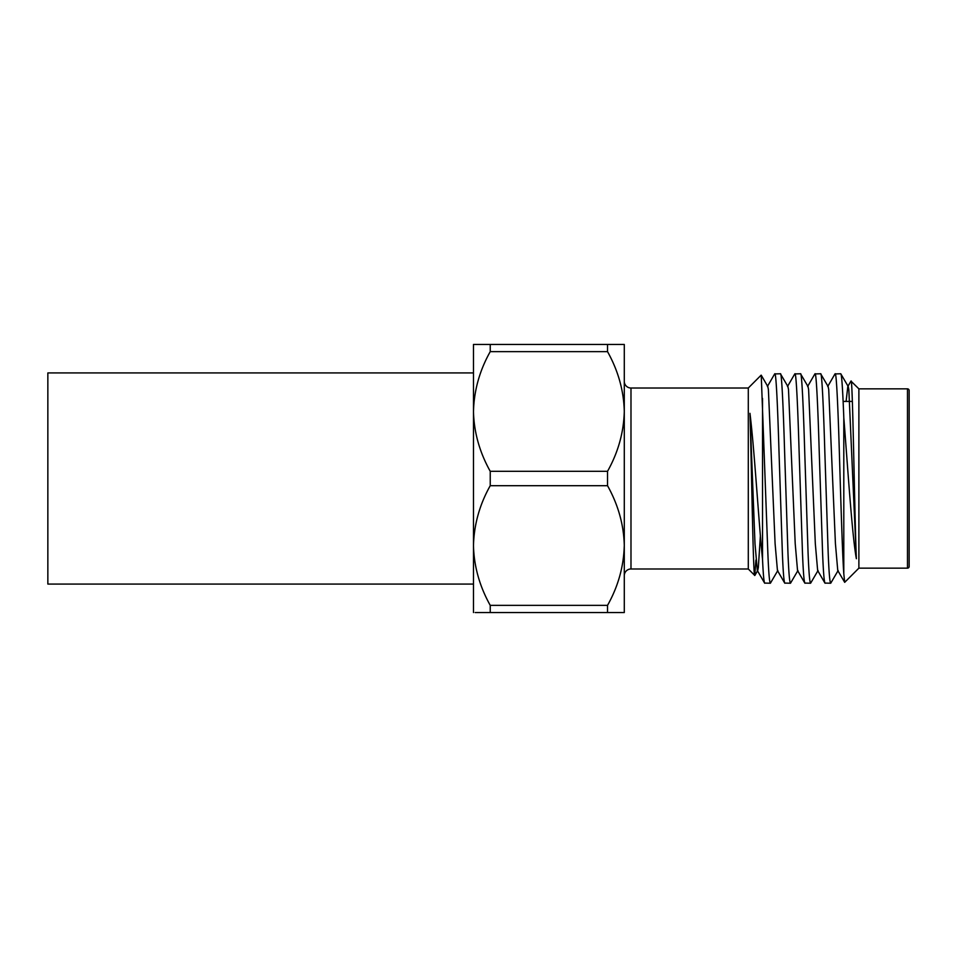 <?xml version="1.0" encoding="UTF-8"?>
<svg xmlns="http://www.w3.org/2000/svg" width="957" height="957" viewBox="0 0 957 957"><rect width="100%" height="100%" fill="white"/><g stroke="black" fill="none" stroke-linecap="round" stroke-linejoin="round"><path stroke-width="1.44" d="M852.34 401.414L843.105 401.414M907.475 568.147L907.475 388.853L858.884 388.853L858.884 568.147L907.475 568.147A1.675 1.675 0 0 0 909.15 566.472L909.15 390.528L909.15 566.472M907.475 388.853A1.675 1.675 0 0 1 909.15 390.528M858.884 388.853L850.952 381.089L847.818 386.508L846.096 401.414M858.884 568.147L844.696 582.335L843.799 573.805L843.799 417.683C847.555 464.683 852.089 535.753 856.371 558.732C854.601 518.227 852.735 376.831 851.072 381.042M844.696 582.335L837.758 570.492L835.425 543.672L828.714 389.475L828.104 386.496L820.651 373.768C821.872 372.058 823.51 407.215 824.814 451.393L828.164 552.56C828.941 572.274 829.791 582.502 830.712 583.232L824.934 583.076L817.649 570.492L815.316 543.672L808.605 389.475L807.995 386.496L800.542 373.768C801.763 372.058 803.402 407.215 804.705 451.393L808.055 552.56C808.832 572.274 809.682 582.502 810.603 583.232L804.825 583.076L797.54 570.492L795.207 543.672L788.496 389.475L787.886 386.496L780.433 373.768C781.654 372.058 783.293 407.215 784.596 451.393L787.946 552.56C788.724 572.274 789.573 582.502 790.494 583.232L784.716 583.076L777.443 570.492L775.098 543.672L768.387 389.475L767.777 386.496L761.246 375.204L767.837 552.56C768.627 572.274 769.464 582.502 770.385 583.232L777.826 570.504M843.799 417.683C842.698 388.829 841.682 374.199 840.76 373.768L848.213 386.496L848.823 389.475L856.371 558.732M840.76 373.768L834.983 373.924L827.709 386.508M843.799 573.805C842.423 555.168 840.76 498.597 839.325 451.393C838.021 407.215 836.382 372.058 835.162 373.768M820.651 373.768L814.886 373.924L807.6 386.508M825.113 583.232C824.192 582.502 823.343 572.274 822.565 552.56L819.216 451.393C817.924 407.215 816.273 372.058 815.053 373.768M800.542 373.768L794.777 373.924L787.491 386.508M805.004 583.232C804.083 582.502 803.246 572.274 802.456 552.56L799.107 451.393C797.815 407.215 796.164 372.058 794.944 373.768M780.433 373.768L774.668 373.924L767.382 386.508M784.896 583.232C783.974 582.502 783.137 572.274 782.347 552.56L778.998 451.393C777.706 407.215 776.055 372.058 774.835 373.768M830.712 583.232L838.153 570.504M810.603 583.232L818.044 570.504M790.494 583.232L797.935 570.504M770.385 583.232L764.607 583.076L757.334 570.492L754.989 543.672L749.965 413.328C751.616 466.741 753.147 578.471 754.762 575.456L755.922 560.036M754.762 575.456L748.29 568.984L748.29 388.016L761.138 375.168M764.787 583.232C763.997 582.837 763.243 574.858 762.526 559.283C758.734 522.307 754.403 449.012 749.965 413.328M762.526 559.283L762.526 398.423M748.29 388.016L630.986 388.016A6.699 6.699 0 0 1 624.287 381.305M748.29 568.984L630.986 568.984A6.699 6.699 0 0 0 624.287 575.695M623.856 554.773L624.287 545.526C623.785 524.759 618.198 504.817 607.528 485.689L490.235 485.689C479.636 504.542 474.05 524.484 473.476 545.526C473.978 566.293 479.565 586.246 490.235 605.362L607.528 605.362C618.126 586.521 623.713 566.568 624.287 545.526L624.287 612.552L475.186 612.552M476.454 612.552L479.983 612.552M607.528 485.689L607.528 471.311C618.126 452.458 623.713 432.516 624.287 411.474C623.785 390.707 618.198 370.754 607.528 351.638L490.235 351.638C479.636 370.479 474.05 390.432 473.476 411.474L473.894 402.227M490.235 351.638L490.235 344.448L624.287 344.448L624.287 545.526M607.528 351.638L607.528 344.448M473.476 612.552L473.476 344.448L490.235 344.448M490.235 485.689L490.235 471.311L607.528 471.311M473.476 411.474C473.978 432.241 479.565 452.183 490.235 471.311M490.235 612.552L490.235 605.362M615.566 612.552L607.528 612.552L607.528 605.362M617.767 612.552L621.308 612.552M760.42 535.298L758.339 567.525L757.717 570.504L754.87 575.42M473.476 584.069L47.85 584.069L47.85 372.931L473.476 372.931M630.986 388.016L630.986 568.984"/></g></svg>
